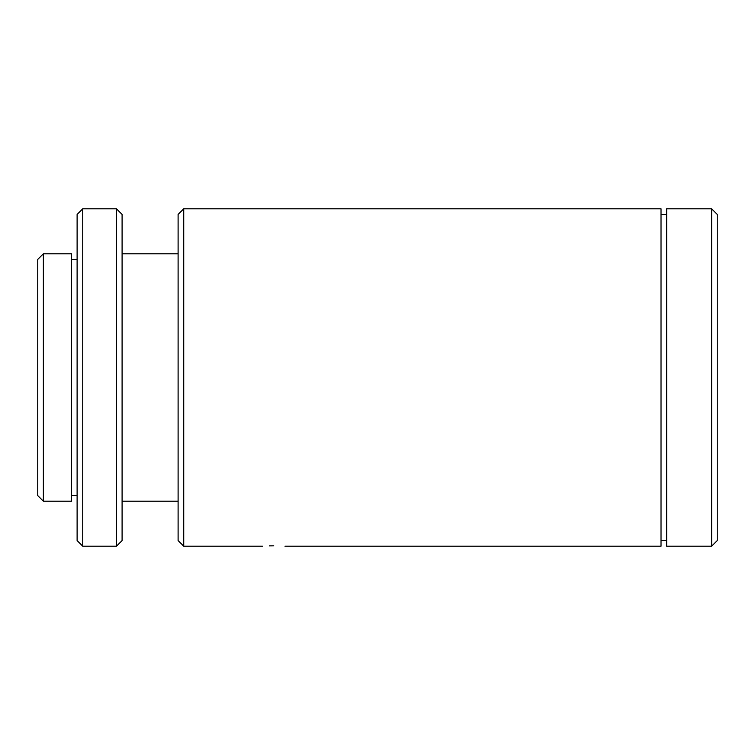 <?xml version="1.0" encoding="UTF-8"?>
<svg xmlns="http://www.w3.org/2000/svg" width="755" height="755" viewBox="0 0 755 755"><rect width="100%" height="100%" fill="white"/><g stroke="black" fill="none" stroke-linecap="round" stroke-linejoin="round"><path stroke-width="1.13" d="M273.744 545.818C259.229 546.224 259.229 546.224 273.744 545.818C288.25 546.224 288.25 546.224 273.744 545.818L269.431 545.874M82.739 546.195L77.114 540.571L77.114 214.429L82.739 208.805L82.739 546.195L116.478 546.195L116.478 208.805L82.739 208.805M116.478 208.805L122.093 214.429L122.093 540.571L116.478 546.195M183.729 546.195L178.105 540.571L178.105 214.429L183.729 208.805L183.729 546.195L262.495 546.195M43.375 501.207L37.75 495.582L37.75 259.418L43.375 253.793L43.375 501.207L71.489 501.207L71.489 253.793L43.375 253.793M711.625 208.805L717.25 214.429L717.25 540.571L711.625 546.195L711.625 208.805L666.646 208.805L666.646 546.195L711.625 546.195M284.984 546.195L661.021 546.195L661.021 208.805L183.729 208.805M178.105 253.793L122.093 253.793M666.646 214.429L661.021 214.429M77.114 259.418L71.489 259.418M77.114 495.582L71.489 495.582M666.646 540.571L661.021 540.571M178.105 501.207L122.093 501.207"/></g></svg>
